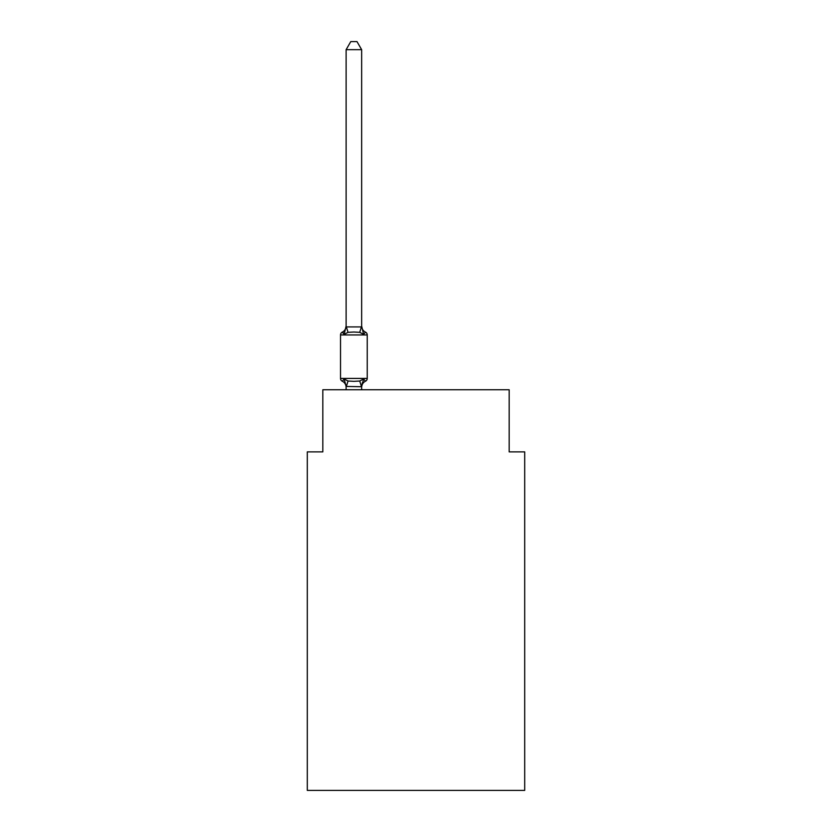 <?xml version="1.0" encoding="UTF-8"?>
<svg xmlns="http://www.w3.org/2000/svg" width="832" height="832" viewBox="0 0 832 832"><rect width="100%" height="100%" fill="white"/><g stroke="black" fill="none" stroke-linecap="round" stroke-linejoin="round"><path stroke-width="1.25" d="M524.701 790.4L524.701 451.87L509.174 451.87L509.174 389.761L322.826 389.761L322.826 451.87L307.299 451.87L307.299 790.4L524.701 790.4M340.527 334.942L340.527 378.425L367.234 378.425A3.11 3.11 0 0 1 365.498 381.212L363.594 379.028L365.498 381.212L363.594 379.028L365.498 381.212L363.594 379.028L365.498 381.212L363.594 379.028L365.498 381.212L363.594 379.028L365.498 381.212L363.594 379.028L365.498 381.212L363.594 379.028L365.498 381.212L363.594 379.028L365.498 381.212L363.594 379.028L365.498 381.212L363.594 379.028L365.498 381.212L363.594 379.028L365.498 381.212L363.594 379.028L365.498 381.212L363.594 379.028L365.498 381.212L363.594 379.028L361.65 386.724L346.122 386.443L346.122 387.358A6.833 6.833 0 0 0 342.274 381.212A3.11 3.11 0 0 1 340.527 378.425A3.11 3.11 0 0 0 342.274 381.212A3.11 3.11 0 0 1 340.527 378.425A3.11 3.11 0 0 0 342.274 381.212L344.178 379.028L342.274 381.212A3.11 3.11 0 0 1 340.527 378.425A3.11 3.11 0 0 0 342.274 381.212L344.178 379.028L342.274 381.212A3.11 3.11 0 0 1 340.527 378.425A3.11 3.11 0 0 0 342.274 381.212L344.178 379.028L342.274 381.212A3.11 3.11 0 0 1 340.527 378.425A3.11 3.11 0 0 0 342.274 381.212L344.178 379.028L342.274 381.212A3.11 3.11 0 0 1 340.527 378.425A3.11 3.11 0 0 0 342.274 381.212L344.178 379.028L342.274 381.212A3.11 3.11 0 0 1 340.527 378.425A3.11 3.11 0 0 0 342.274 381.212L344.178 379.028L342.274 381.212A3.11 3.11 0 0 1 340.527 378.425A3.11 3.11 0 0 0 342.274 381.212L344.178 379.028L342.274 381.212A3.11 3.11 0 0 1 340.527 378.425A3.11 3.11 0 0 0 342.274 381.212L344.178 379.028L342.274 381.212A3.11 3.11 0 0 1 340.527 378.425A3.11 3.11 0 0 0 342.274 381.212L344.178 379.028L342.274 381.212A3.11 3.11 0 0 1 340.527 378.425A3.11 3.11 0 0 0 342.274 381.212L344.178 379.028L342.274 381.212A3.11 3.11 0 0 1 340.527 378.425A3.11 3.11 0 0 0 342.274 381.212L344.178 379.028L342.274 381.212A3.11 3.11 0 0 1 340.527 378.425A3.11 3.11 0 0 0 342.274 381.212L344.178 379.028L342.274 381.212A3.11 3.11 0 0 1 340.527 378.425A3.11 3.11 0 0 0 342.274 381.212L344.178 379.028L342.274 381.212A3.11 3.11 0 0 1 340.527 378.425A3.11 3.11 0 0 0 342.274 381.212L344.178 379.028L342.274 381.212A3.11 3.11 0 0 1 340.527 378.425A3.11 3.11 0 0 0 342.274 381.212L344.178 379.028L342.274 381.212A3.11 3.11 0 0 1 340.527 378.425A3.11 3.11 0 0 0 342.274 381.212L344.178 379.028L342.274 381.212A3.11 3.11 0 0 1 340.527 378.425A3.11 3.11 0 0 0 342.274 381.212L344.178 379.028L342.274 381.212A3.11 3.11 0 0 1 340.527 378.425A3.11 3.11 0 0 0 342.274 381.212L344.178 379.028L342.274 381.212A3.11 3.11 0 0 1 340.527 378.425A3.11 3.11 0 0 0 342.274 381.212L344.178 379.028L342.274 381.212A3.11 3.11 0 0 1 340.527 378.425A3.11 3.11 0 0 0 342.274 381.212L344.178 379.028L342.274 381.212A3.11 3.11 0 0 1 340.527 378.425A3.11 3.11 0 0 0 342.274 381.212L344.178 379.028L342.274 381.212A3.11 3.11 0 0 1 340.527 378.425A3.11 3.11 0 0 0 342.274 381.212L344.178 379.028L342.274 381.212A3.11 3.11 0 0 1 340.527 378.425A3.11 3.11 0 0 0 342.274 381.212L344.178 379.028L342.274 381.212A3.11 3.11 0 0 1 340.527 378.425A3.11 3.11 0 0 0 342.274 381.212L344.178 379.028L342.274 381.212A3.11 3.11 0 0 1 340.527 378.425A3.11 3.11 0 0 0 342.274 381.212L344.178 379.028L342.274 381.212L344.178 379.028L348.057 381.025L353.881 381.337L359.715 381.025L363.594 379.028L365.498 381.212A3.11 3.11 0 0 0 367.234 378.425L367.234 334.942A3.11 3.11 0 0 0 365.498 332.145A3.11 3.11 0 0 1 367.234 334.942A3.11 3.11 0 0 0 365.498 332.145L363.594 334.329L365.498 332.145A3.11 3.11 0 0 1 367.234 334.942A3.11 3.11 0 0 0 365.498 332.145A3.11 3.11 0 0 1 367.234 334.942A3.11 3.11 0 0 0 365.498 332.145A3.11 3.11 0 0 1 367.234 334.942A3.11 3.11 0 0 0 365.498 332.145A3.11 3.11 0 0 1 367.234 334.942A3.11 3.11 0 0 0 365.498 332.145A3.11 3.11 0 0 1 367.234 334.942A3.11 3.11 0 0 0 365.498 332.145A3.11 3.11 0 0 1 367.234 334.942A3.11 3.11 0 0 0 365.498 332.145A3.11 3.11 0 0 1 367.234 334.942A3.11 3.11 0 0 0 365.498 332.145A3.11 3.11 0 0 1 367.234 334.942A3.11 3.11 0 0 0 365.498 332.145A3.11 3.11 0 0 1 367.234 334.942A3.11 3.11 0 0 0 365.498 332.145A3.11 3.11 0 0 1 367.234 334.942A3.11 3.11 0 0 0 365.498 332.145A3.11 3.11 0 0 1 367.234 334.942A3.11 3.11 0 0 0 365.498 332.145A3.11 3.11 0 0 1 367.234 334.942A3.11 3.11 0 0 0 365.498 332.145A3.11 3.11 0 0 1 367.234 334.942A3.11 3.11 0 0 0 365.498 332.145A3.11 3.11 0 0 1 367.234 334.942A3.11 3.11 0 0 0 365.498 332.145A3.11 3.11 0 0 1 367.234 334.942A3.11 3.11 0 0 0 365.498 332.145A3.11 3.11 0 0 1 367.234 334.942A3.11 3.11 0 0 0 365.498 332.145A3.11 3.11 0 0 1 367.234 334.942A3.11 3.11 0 0 0 365.498 332.145A3.11 3.11 0 0 1 367.234 334.942A3.11 3.11 0 0 0 365.498 332.145A3.11 3.11 0 0 1 367.234 334.942A3.11 3.11 0 0 0 365.498 332.145A3.11 3.11 0 0 1 367.234 334.942A3.11 3.11 0 0 0 365.498 332.145A3.11 3.11 0 0 1 367.234 334.942A3.11 3.11 0 0 0 365.498 332.145A3.11 3.11 0 0 1 367.234 334.942A3.11 3.11 0 0 0 365.498 332.145A3.11 3.11 0 0 1 367.234 334.942A3.11 3.11 0 0 0 365.498 332.145A3.11 3.11 0 0 1 367.234 334.942A3.11 3.11 0 0 0 365.498 332.145A3.11 3.11 0 0 1 367.234 334.942L340.527 334.942A3.11 3.11 0 0 1 342.274 332.145L343.158 332.571M344.178 334.329L342.274 332.145A6.833 6.833 0 0 0 346.122 325.998L346.122 326.924L361.65 326.924L361.65 325.998L363.594 334.329L365.498 332.145L363.594 334.329L365.498 332.145L363.594 334.329L365.498 332.145L363.594 334.329L365.498 332.145L363.594 334.329L365.498 332.145L363.594 334.329L365.498 332.145L363.594 334.329L365.498 332.145L363.594 334.329L365.498 332.145L363.594 334.329L365.498 332.145L363.594 334.329L365.498 332.145L363.594 334.329L365.498 332.145L363.594 334.329L365.498 332.145L363.594 334.329L365.498 332.145L363.594 334.329L359.715 332.332L353.881 332.02L348.057 332.332L344.178 334.329L342.274 332.145L344.178 334.329L342.274 332.145L344.178 334.329L342.274 332.145L344.178 334.329L342.274 332.145L344.178 334.329L342.274 332.145L344.178 334.329L342.274 332.145L344.178 334.329L342.274 332.145L344.178 334.329L342.274 332.145L344.178 334.329L342.274 332.145L344.178 334.329L342.274 332.145L344.178 334.329L342.274 332.145L344.178 334.329L342.274 332.145L344.178 334.329L346.122 325.998M361.65 386.443L362.378 382.782L361.65 386.443M361.65 49.67L346.122 49.67L350.782 41.6L356.99 41.6L361.65 49.67L361.65 326.924M346.122 49.67L346.122 326.643M361.65 389.761L361.65 386.724M346.122 389.761L346.122 386.724M344.178 379.028L346.122 386.443M365.498 381.212A6.833 6.833 0 0 0 361.65 387.358M361.65 325.998A6.833 6.833 0 0 0 365.498 332.145M348.057 381.025L346.247 386.755M359.715 381.025L361.525 386.755M346.247 326.602L348.057 332.332M361.525 326.602L359.715 332.332"/></g></svg>
